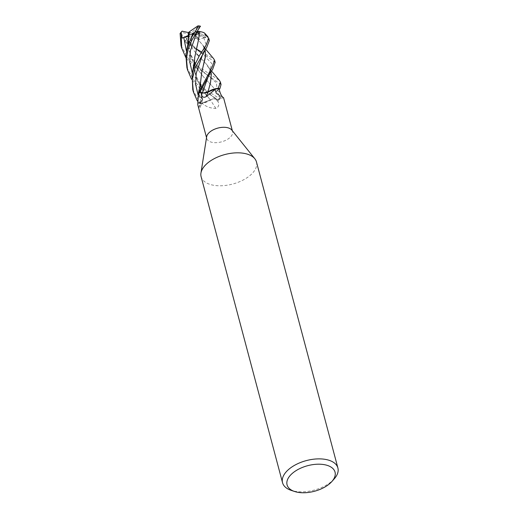 <?xml version="1.0" encoding="UTF-8"?>
<svg xmlns="http://www.w3.org/2000/svg" width="518" height="518" viewBox="0 0 518 518"><rect width="100%" height="100%" fill="white"/><g stroke="black" fill="none" stroke-linecap="round" stroke-linejoin="round"><path stroke-width="0.39" stroke-dasharray="2.59 1.94" d="M256.462 161.94A28.639 15.262 -14.9 0 1 243.188 180.011A28.639 15.262 -14.9 0 1 212.341 185.017A28.639 15.262 -14.9 0 1 201.107 176.664M231.805 130.063A13.364 7.122 -14.9 0 1 232.569 131.546A13.364 7.122 -14.9 0 1 226.372 139.983A13.364 7.122 -14.9 0 1 211.979 142.314A13.364 7.122 -14.9 0 1 206.734 138.423A13.364 7.122 -14.9 0 1 206.663 136.752M334.188 478.923A28.639 15.262 -14.9 0 1 293.777 491.07A28.639 15.262 -14.9 0 1 291.187 490.365M215.831 108.372A242.43 1.386 57.2 0 1 210.412 99.961A11.396 6.074 -14.9 0 1 202.085 103.38C206.203 106.747 210.787 108.411 215.831 108.372C218.292 107.356 219.159 105.497 218.421 102.797L217.715 99.929L216.077 99.158A4.118 2.195 165.1 0 0 212.982 98.944L200.414 103.619A14.271 7.608 -14.9 0 1 198.724 103.011L197.3 100.926M201.631 73.006L200.142 86.059L200.349 90.365L201.69 98.019L202.57 98.847L201.282 101.256L198.271 103.328L201.282 101.256L202.57 98.847L201.69 98.019C198.867 96.937 197.824 95.215 198.569 92.852M208.055 91.906C206.054 93.052 204.17 93.337 202.402 92.748L203.224 92.987M197.74 104.604L198.886 107.453L200.168 107.828L199.326 102.532L201.256 101.256A4.118 2.195 165.1 0 0 202.616 99.657A4.118 2.195 165.1 0 0 202.667 99.255L198.31 94.244M202.085 103.38A13.364 7.122 -14.9 0 1 201.593 103.283A13.364 7.122 -14.9 0 1 199.391 102.564A13.364 7.122 -14.9 0 1 199.326 102.532M198.886 107.453A242.43 228.386 135 0 0 201.709 97.999A4.118 2.195 -14.9 0 1 202.667 99.255L201.295 101.282L198.724 103.011A14.271 7.602 -14.9 0 0 200.414 103.619L202.175 103.399L210.528 99.942L203.173 91.304L196.885 79.325L195.584 74.974L194.308 65.903M201.709 97.999A11.396 6.074 -14.9 0 1 198.375 93.965M222.999 97.462A242.43 162.115 -28 0 1 216.822 93.894A11.396 6.074 -14.9 0 1 218.156 94.529A11.396 6.074 -14.9 0 1 220.156 97.928A13.364 7.122 -14.9 0 1 217.793 99.877A13.364 7.122 -14.9 0 1 217.715 99.929M220.156 97.928C223.18 98.31 224.171 98.174 223.129 97.533M200.738 92.016L202.396 92.774L205.555 92.955M219.205 89.368L217.282 90.644A4.118 2.195 165.1 0 0 215.864 92.638L220.215 97.87L220.02 98.893A14.271 7.608 -14.9 0 1 218.376 100.142L196.121 85.295L191.576 79.293M216.822 93.894A4.118 2.195 -14.9 0 1 216.589 93.771A4.118 2.195 -14.9 0 1 215.864 92.638L217.236 90.618C215.566 91.893 215.43 92.968 216.822 93.829C215.43 92.968 215.566 91.893 217.243 90.605L219.14 89.336M192.353 73.226L202.117 87.756L216.116 99.113C214.342 98.498 212.458 98.763 210.463 99.922C212.458 98.763 214.342 98.498 216.116 99.113L218.376 100.142A14.271 7.602 -14.9 0 0 220.02 98.893L220.001 98.951A14.316 7.628 -14.9 0 1 218.402 100.155M210.412 99.961A4.118 2.195 -14.9 0 1 212.982 98.944L216.136 99.126M201.716 98.012L200.349 90.365M198.375 93.538L201.703 98.064M216.783 93.816L215.087 89.892L216.828 93.829M216.822 93.803C219.658 94.917 220.7 96.665 219.969 99.048C220.707 96.665 219.658 94.923 216.822 93.803M192.761 89.601L200.317 103.626L210.528 99.942M184.965 40.877L192.651 33.495L193.751 34.246L186.597 41.09L187.665 41.79L187.134 42.476L196.225 48.867M186.597 41.09A13.364 7.122 -14.9 0 1 184.978 40.831A13.364 7.122 -14.9 0 1 184.958 40.825L185.379 42.476L190.223 45.176L190.074 42.1L189.368 42.036M200.317 103.626A14.316 7.628 -14.9 0 1 198.692 103.037M186.914 67.638L195.532 83.081L220.001 98.951M221.05 84.538L190.236 63.183L185.755 57.375M181.041 45.552L189.633 60.91L219.464 80.426M209.35 40.579L204.681 36.5L205.445 37.872L203.697 37.71L199.521 39.549L197.533 37.238L196.523 37.995L203.153 45.59L205.115 49.929M202.59 98.899L202.57 98.847C201.094 95.565 200.285 91.103 200.136 85.457L200.142 86.059M203.419 65.236L202.532 69.036M197.067 38.5L203.153 45.59M204.558 48.265L205.134 49.903M201.638 52.033L213.617 58.651M196.523 37.995L187.665 41.79M209.751 85.625L208.022 91.926M201.664 59.007L206.507 64.284L210.936 71.724M188.882 43.24L193.512 50.142L196.639 53.866M205.445 37.872L192.651 33.495L189.297 42.075L187.309 38.474L186.202 38.079L188.448 42.482M186.202 38.079L180.102 33.456M186.603 38.934L188.448 42.534M188.876 43.272L193.512 50.142M201.683 59.026L204.493 62.05M206.507 64.284L208.903 67.236L210.826 71.367M215.145 62.361L206.935 56.449L185.379 42.476M194.58 65.138L203.878 77.305L213.558 87.665L215.087 89.892M189.316 32.576L188.597 45.668L189.277 50.809L194.289 64.614M188.487 38.921L188.597 45.668M189.277 50.809L193.719 63.494M195.778 67.068L203.878 77.305M206.598 80.167L213.558 87.665M194.302 63.287L194.392 61.325M194.736 57.278L196.898 46.257M196.944 46.102L197.196 45.215M194.289 65.974L195.584 74.974M196.885 79.325L203.173 91.304M205.685 94.632L210.496 99.916M197.475 30.847L192.651 33.495L194.367 32.556L204.202 34.725L205.225 34.369L205.607 35.094A14.323 7.634 -14.9 0 1 204.532 36.396L192.651 33.495L190.935 34.434L181.093 32.265L180.264 33.346M200.447 26.496L198.375 29.435M193.201 33.981L199.521 39.549M197.533 37.238L193.751 34.246M187.309 38.474L190.935 34.434M181.093 32.265A13.364 7.122 -14.9 0 1 181.462 31.831M188.507 32.53L191.543 32.744L198.698 25.9M200.343 26.165L192.651 33.495L191.543 32.744M188.261 35.457L192.651 33.495L188.202 36.564M194.367 32.556L197.08 31.773M193.441 33.566L198.426 34.039M204.202 34.725A13.364 7.122 -14.9 0 1 203.185 35.833M187.134 42.476A14.323 7.634 -14.9 0 1 185.172 42.243M188.5 32.576L192.651 33.495M190.223 45.176L192.139 35.962M201.256 101.256A241.304 227.324 135 0 1 200.039 105.342M217.282 90.644A241.304 161.357 -28 0 0 220.001 92.217M216.077 99.158A241.304 1.386 57.2 0 0 218.421 102.797M198.122 95.047L201.295 101.282M203.697 37.71L206.151 44.684L202.635 54.455L203.962 50.473L204.196 47.999M190.313 43.849L202.875 54.28L211.784 63.494L208.398 76.152C210.632 70.921 209.738 72.779 210.094 71.231L209.291 67.91M186.428 51.152L195.908 65.598L216.382 82.77L217.243 90.605M206.527 137.62L206.734 138.423M202.616 99.657L200.168 107.828M232.355 130.75L232.569 131.546M218.156 94.529L222.662 97.164M216.589 93.771L223.07 97.507M215.864 92.554L215.229 90.113M214.776 89.4L219.438 95.526M205.62 49.139L203.024 45.377M190.074 42.1C194.017 47.099 198.277 51.159 202.862 54.273M211.486 70.985L208.903 67.236M206.935 56.449L202.875 54.28M211.991 78.153L207.983 75.622L200.712 69.529L195.318 63.248M194.367 61.791L190.501 53.963L188.526 44.185M186.59 50.363L186.486 50.861M214.271 97.779L206.928 91.88L201.269 85.217M200.168 83.631L197.241 78.276L195.59 73.53L194.328 65.851M217.994 99.955L214.284 97.779"/><path stroke-width="0.78" d="M294.561 491.485L291.187 490.365A28.639 15.262 -14.9 0 1 282.543 482.718L201.107 176.664A28.639 15.262 -14.9 0 1 200.945 173.09A28.639 15.262 -14.9 0 1 217.236 157.219A28.639 15.262 -14.9 0 1 245.228 153.587A28.639 15.262 -14.9 0 1 254.824 158.754A28.639 15.262 -14.9 0 1 256.462 161.94L337.898 467.994A28.639 15.262 -14.9 0 1 334.188 478.923L331.824 481.572A24.819 13.228 -14.9 0 1 296.801 492.1A24.819 13.228 -14.9 0 1 294.561 491.485A24.819 13.228 -14.9 0 1 292.346 473.361A24.819 13.228 -14.9 0 1 325.298 464.86A24.819 13.228 -14.9 0 1 331.824 481.572M200.945 173.09L206.663 136.752A13.364 7.122 -14.9 0 1 214.264 129.345A13.364 7.122 -14.9 0 1 227.324 127.648A13.364 7.122 -14.9 0 1 231.805 130.063L254.824 158.754M282.543 482.718A28.639 15.262 -14.9 0 1 295.81 464.646A28.639 15.262 -14.9 0 1 326.664 459.641A28.639 15.262 -14.9 0 1 337.898 467.994M213.617 58.651L214.594 60.282L211.972 67.366L198.511 93.007A14.271 7.608 -14.9 0 1 200.155 91.757L200.751 92.016L200.129 91.738L211.04 71.581L212.561 69.574L215.145 62.361M203.224 92.987L208.009 91.932L216.356 88.5L218.123 88.28A14.271 7.608 -14.9 0 1 219.807 88.889L221.05 84.538L220.422 82.174L218.214 88.274L217.191 88.377L218.123 88.28A14.271 7.602 -14.9 0 1 219.807 88.889L219.14 89.336A13.364 7.122 -14.9 0 1 219.205 89.368L220.001 92.217C220.875 94.775 221.918 96.542 223.129 97.533L223.07 97.507M210.826 71.367L211.344 73.847L210.528 82.427L208.016 91.913L217.191 88.377L205.555 92.955A4.118 2.195 165.1 0 1 202.454 92.741A241.304 67.346 -97.3 0 1 201.619 94.768L200.816 91.971L202.454 92.741M205.555 92.955A4.118 2.195 -14.9 0 0 208.119 91.939A11.396 6.074 -14.9 0 1 216.446 88.513A13.364 7.122 -14.9 0 1 216.938 88.617A13.364 7.122 -14.9 0 1 219.14 89.336M216.446 88.513L206.183 96.613C203.794 97.902 202.273 97.287 201.619 94.768M206.527 137.62L197.74 104.604L198.375 93.965A13.364 7.122 -14.9 0 1 200.738 92.016A13.364 7.122 -14.9 0 1 200.816 91.971M198.375 93.538L198.31 94.244M200.738 92.016L200.155 91.757A14.316 7.628 -14.9 0 0 198.53 92.949M232.355 130.75L223.569 97.727L223.129 97.533A242.43 162.115 -28 0 1 222.999 97.462M208.119 91.939A242.43 67.664 -97.3 0 1 206.183 96.613M205.607 35.094L208.715 38.19L206.073 45.189L199.514 55.439L194.276 66.006L192.107 74.592L192.761 89.601M197.3 100.926L193.369 91.906L192.282 79.565L195.027 68.065L206.676 47.468L209.35 40.579L208.715 38.19M191.576 79.293L187.477 69.755L186.428 58.722L188.287 48.504L192.074 39.756L200.343 26.165A13.364 7.122 -14.9 0 1 200.343 26.165A13.364 7.122 -14.9 0 0 198.698 25.9L197.824 25.926L198.575 26.075A14.323 7.634 -14.9 0 1 200.544 26.308L200.343 26.165M198.575 26.075L190.857 38.591L187.704 46.484L185.865 55.251L186.914 67.638M185.755 57.375L181.676 47.947L181.138 32.472L182.116 31.158L188.5 32.576M181.676 47.947L181.041 45.552L180.102 33.456A14.323 7.634 -14.9 0 1 180.873 32.492A14.323 7.634 -14.9 0 1 181.183 32.155M205.115 49.929L205.504 55.834L201.631 73.006L200.142 86.059M205.115 58.547L203.419 65.236M205.134 49.903L205.504 55.834M196.225 48.867L201.638 52.033M196.639 53.866L199.003 56.268L196.639 53.866M188.448 42.482L188.882 43.24M188.448 42.534L188.876 43.272M211.344 73.847L210.528 82.427M219.464 80.426L220.422 82.174M181.138 32.472L182.258 38.151L183.806 37.581C186.325 36.674 187.95 36.389 188.694 36.726M194.289 64.614L194.58 65.138M188.202 36.564L188.507 32.53L189.491 31.689L187.807 44.846L186.486 50.861M189.491 31.689L197.824 25.926M197.151 31.514L198.426 34.039L198.731 31.294L199.812 31.604L198.245 41.116L199.786 32.142M194.308 65.903L194.302 63.287L194.328 65.851M194.289 65.974L194.736 57.278L198.239 41.116M199.786 31.598C203.723 32.187 205.516 33.21 205.167 34.674M198.375 29.435L197.041 31.727L190.32 51.01L189.789 62.128L192.353 73.226M192.139 35.962L192.651 33.495L193.201 33.981M180.873 32.492L181.462 31.831A13.364 7.122 -14.9 0 1 182.116 31.158M197.08 31.773L198.731 31.294M192.651 33.495L193.441 33.566M218.214 88.274A14.316 7.628 -14.9 0 1 219.839 88.863M182.258 38.151L188.261 35.457M204.72 50.563L202.635 54.455L196.192 73.368L195.61 84.402L198.122 95.047M211.04 71.581L208.398 76.152L202.409 92.722M183.806 37.581L186.428 51.152M198.511 93.007A14.271 7.602 -14.9 0 1 200.162 91.757M222.662 97.164L223.459 97.604M193.369 91.906L192.741 89.543M187.484 69.762L186.92 67.651M204.196 47.999L203.516 46.193M213.74 58.793L205.62 49.139M200.175 83.035C199.676 88.805 200.045 85.315 198.381 93.518M219.528 80.504L211.486 70.985M195.318 63.248L194.367 61.791M188.526 44.185L188.435 41.116M201.269 85.217L200.168 83.631M207.964 36.784L204.481 32.971M194.412 60.969L192.372 73.116M197.241 31.339L197.041 31.727M198.303 29.552L199.462 27.868M215.158 62.4L214.594 60.289"/></g></svg>
